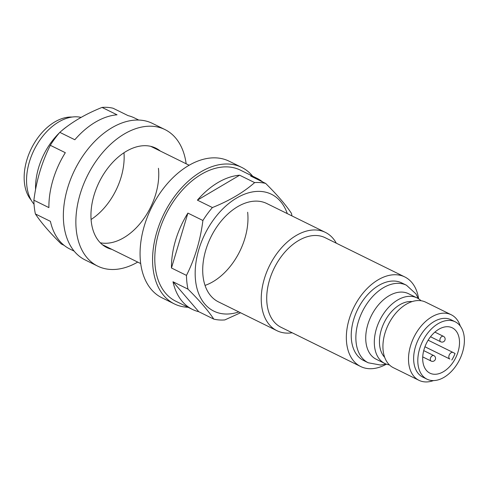 <?xml version="1.0" encoding="UTF-8"?>
<svg xmlns="http://www.w3.org/2000/svg" width="488" height="488" viewBox="0 0 488 488"><rect width="100%" height="100%" fill="white"/><g stroke="black" fill="none" stroke-linecap="round" stroke-linejoin="round"><path stroke-width="0.73" d="M438.755 329.296A25.266 16.324 116.2 0 0 423.31 352.428A25.266 16.324 116.2 0 0 429.928 373.161A25.266 16.324 116.2 0 0 443.44 371.691A25.266 16.324 116.2 0 0 458.885 348.56A25.266 16.324 116.2 0 0 452.266 327.826A25.266 16.324 116.2 0 0 438.755 329.296M389.43 364.914A36.533 23.601 -63.8 0 1 384.788 363.475L376.193 359.241A36.533 23.601 -63.8 0 1 366.628 329.266A36.533 23.601 -63.8 0 1 388.96 295.82A36.533 23.601 -63.8 0 1 408.493 293.697L417.081 297.93A36.533 23.601 -63.8 0 1 421.053 300.742M31.153 200.092A48.105 31.073 -63.8 0 1 54.741 121.957A48.105 31.073 -63.8 0 1 72.065 117.053M34.044 204.228A50.538 32.647 -63.8 0 1 58.688 121.969A50.538 32.647 -63.8 0 1 81.093 117.388M292.19 332.779A54.802 35.398 -63.8 0 1 276.952 330.699A54.802 35.398 -63.8 0 1 262.599 285.736A54.802 35.398 -63.8 0 1 296.094 235.57A54.802 35.398 -63.8 0 1 325.392 232.386A54.802 35.398 -63.8 0 1 336.33 243.207M386.411 364.158A49.928 32.257 -63.8 0 1 360.662 366.519L281.027 327.283A49.928 32.257 -63.8 0 1 267.949 286.31A49.928 32.257 -63.8 0 1 298.473 240.608A49.928 32.257 -63.8 0 1 325.167 237.705L404.796 276.946A49.928 32.257 -63.8 0 1 418.619 298.802M360.662 366.519A49.928 32.257 -63.8 0 1 347.584 325.551A49.928 32.257 -63.8 0 1 378.102 279.844A49.928 32.257 -63.8 0 1 404.796 276.946M406.467 285.236A43.231 27.926 -63.8 0 0 383.355 287.743A43.231 27.926 -63.8 0 0 356.929 327.32A43.231 27.926 -63.8 0 0 368.251 362.791L363.621 360.51A43.231 27.926 -63.8 0 1 352.299 325.038A43.231 27.926 -63.8 0 1 378.725 285.462A43.231 27.926 -63.8 0 1 401.837 282.955L406.467 285.236L415.928 293.874L418.344 298.632M384.788 363.475A36.533 23.601 -63.8 0 1 375.217 333.499A36.533 23.601 -63.8 0 1 397.555 300.053A36.533 23.601 -63.8 0 1 417.081 297.93M384.69 357.356A31.964 20.649 -63.8 0 1 381.104 330.51A31.964 20.649 -63.8 0 1 399.782 304.774A31.964 20.649 -63.8 0 1 412.171 301.584M433.484 380.585A36.533 23.601 -63.8 0 1 418.978 380.323L393.401 367.72A36.533 23.601 -63.8 0 1 383.83 337.745A36.533 23.601 -63.8 0 1 406.168 304.298A36.533 23.601 -63.8 0 1 425.701 302.176L451.272 314.778A36.533 23.601 -63.8 0 1 460.318 326.124M418.978 380.323A36.533 23.601 -63.8 0 1 409.408 350.341A36.533 23.601 -63.8 0 1 431.74 316.901A36.533 23.601 -63.8 0 1 451.272 314.778M426.97 379.17L422.797 377.114A31.964 20.649 -63.8 0 1 414.428 350.884A31.964 20.649 -63.8 0 1 433.966 321.623A31.964 20.649 -63.8 0 1 451.058 319.762L455.225 321.818A31.964 20.649 -63.8 0 1 463.6 348.048A31.964 20.649 -63.8 0 1 444.062 377.309A31.964 20.649 -63.8 0 1 426.97 379.17A31.964 20.649 -63.8 0 1 418.594 352.94A31.964 20.649 -63.8 0 1 438.139 323.678A31.964 20.649 -63.8 0 1 455.225 321.818M35.569 189.564A54.802 35.398 -63.8 0 1 59.347 132.907M61.207 131.168A54.802 35.398 -63.8 0 1 67.173 126.429M424.938 346.779L449.851 359.034A3.654 2.361 -63.8 0 1 449.369 354.709A3.654 2.361 -63.8 0 1 453.096 352.482A3.654 2.361 -63.8 0 1 453.108 352.488L455.06 353.477A25.266 16.324 -63.8 0 1 451.803 360.016M64.142 245.373L61.201 243.921C49.672 232.52 41.077 222.534 35.404 213.964A73.066 47.202 116.2 0 1 34.312 207.278A73.066 47.202 116.2 0 1 33.886 200.202C36.368 180.529 41.846 162.23 50.313 145.302A73.066 47.202 116.2 0 1 59.817 132.358C70.937 122.573 85.01 114.259 102.041 107.415A73.066 47.202 116.2 0 1 113.063 108.232L128.076 115.626A73.066 47.202 -63.8 0 1 134.438 117.931L138.763 120.06M74.17 251.143L69.845 249.014A73.066 47.202 -63.8 0 1 50.416 221.357L35.404 213.964M123.976 152.756A54.802 35.398 -63.8 0 1 91.085 219.496M59.817 132.358L74.829 139.751A73.066 47.202 -63.8 0 1 117.047 114.814L102.041 107.415M33.886 200.202L48.898 207.601A73.066 47.202 -63.8 0 1 65.319 152.695L50.313 145.302M158.435 168.287A54.802 35.398 -63.8 0 1 141.63 221.637A54.802 35.398 -63.8 0 1 100.296 242.78M160.296 151.036A55.406 35.795 116.2 0 0 155.818 148.151A55.406 35.795 116.2 0 0 111.142 164.09A55.406 35.795 116.2 0 0 91.268 221.515A55.406 35.795 116.2 0 0 106.835 247.556A55.406 35.795 116.2 0 0 111.85 249.35M186.154 163.779A76.11 49.166 116.2 0 0 164.968 129.576A76.11 49.166 116.2 0 0 103.602 151.475A76.11 49.166 116.2 0 0 76.305 230.354A76.11 49.166 116.2 0 0 97.685 266.125A76.11 49.166 116.2 0 0 137.714 262.093M164.968 129.576L152.457 123.415A76.11 49.166 116.2 0 0 91.097 145.308A76.11 49.166 116.2 0 0 63.8 224.193A76.11 49.166 116.2 0 0 85.174 259.964L97.685 266.125M287.286 213.61A65.154 42.09 116.2 0 0 231.471 201.44A65.154 42.09 116.2 0 0 195.548 280.527A65.154 42.09 116.2 0 0 238.839 311.923M291.952 215.909A73.066 47.202 116.2 0 0 291.452 213.378C285.779 204.808 277.184 194.822 265.655 183.421A73.066 47.202 116.2 0 0 254.632 182.603C243.542 192.376 229.47 200.69 212.414 207.546A73.066 47.202 116.2 0 0 202.904 220.491C200.373 240.34 194.895 258.64 186.477 275.397A73.066 47.202 116.2 0 0 186.904 282.473A73.066 47.202 116.2 0 0 187.996 289.152L172.99 281.759A73.066 47.202 -63.8 0 0 192.418 309.41L175.741 301.194A73.066 47.202 -63.8 0 1 155.221 266.857A73.066 47.202 -63.8 0 1 181.426 191.131A73.066 47.202 -63.8 0 1 240.334 170.111L257.011 178.327A73.066 47.202 -63.8 0 1 262.715 181.969M247.654 212.249A54.802 35.398 -63.8 0 1 205.033 285.401M276.952 330.699L218.423 301.858A54.802 35.398 -63.8 0 1 203.026 276.11A54.802 35.398 -63.8 0 1 222.687 219.313A54.802 35.398 -63.8 0 1 266.863 203.551L325.392 232.386M171.471 267.997L187.898 213.097A73.066 47.202 -63.8 0 0 171.471 267.997L186.477 275.397M187.898 213.097L202.904 220.491M197.402 200.153L239.62 175.21A73.066 47.202 -63.8 0 0 197.402 200.153L212.414 207.546M239.62 175.21L254.632 182.603M257.011 178.327A73.066 47.202 -63.8 0 0 250.649 176.022L265.655 183.421M192.418 309.41A73.066 47.202 -63.8 0 0 198.781 311.716L213.793 319.115A73.066 47.202 116.2 0 0 224.822 319.927L240.541 312.759M213.793 319.115C208.199 310.636 199.604 300.651 187.996 289.152M198.781 311.716L172.99 281.759M252.686 176.199A76.11 49.166 116.2 0 0 241.682 167.378L229.171 161.217A76.11 49.166 116.2 0 0 167.811 183.11A76.11 49.166 116.2 0 0 140.513 261.995A76.11 49.166 116.2 0 0 161.888 297.765L174.399 303.926A76.11 49.166 116.2 0 0 188.094 307.281M241.682 167.378A76.11 49.166 116.2 0 0 180.316 189.277A76.11 49.166 116.2 0 0 153.018 268.156A76.11 49.166 116.2 0 0 174.399 303.926M443.44 336.33A3.044 3.044 0 0 1 443.842 341.557A3.044 3.044 0 0 1 440.749 341.795A3.044 1.964 -63.8 0 1 439.895 340.362A3.044 1.964 -63.8 0 1 441.817 336.506A3.044 1.964 -63.8 0 1 443.44 336.33L434.881 332.115M433.85 355.6A3.044 3.044 0 0 1 434.052 360.955A3.044 3.044 0 0 1 431.154 361.065A3.044 1.964 -63.8 0 1 430.3 359.632A3.044 1.964 -63.8 0 1 432.222 355.776A3.044 1.964 -63.8 0 1 433.85 355.6L423.724 350.616M424.944 346.761L449.851 359.034M453.096 352.482L428.153 340.197L453.077 352.476M431.154 361.065L422.73 356.911M189.149 165.249L150.798 146.357M140.703 263.563L102.358 244.671M368.251 362.791L380.591 365.055L386.112 364.048M440.749 341.795L430.526 336.757"/></g></svg>
